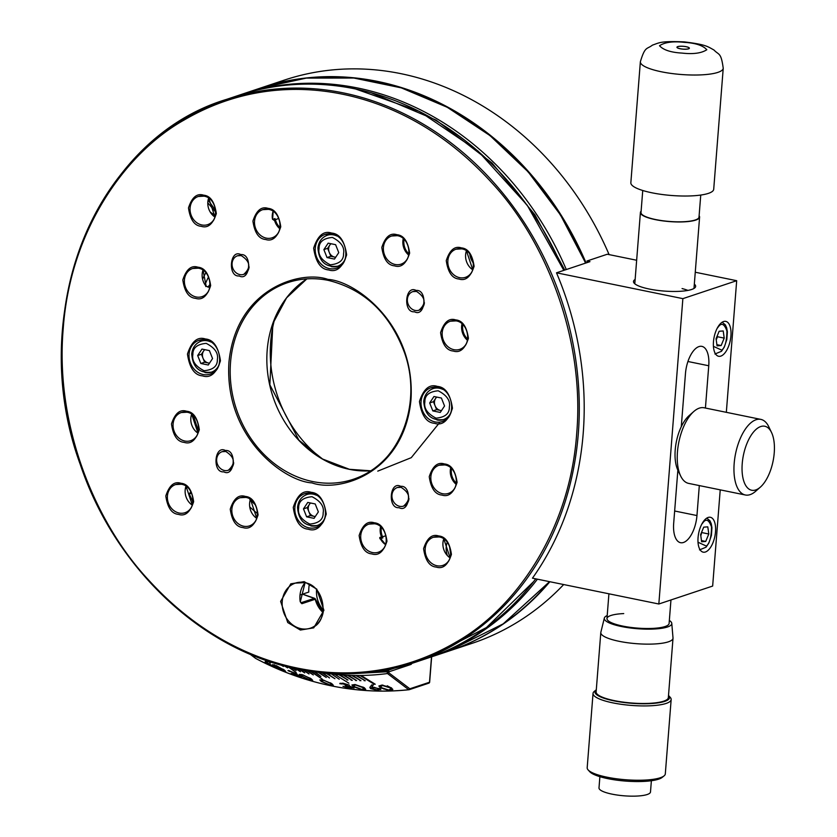 <?xml version="1.0" encoding="UTF-8"?>
<svg xmlns="http://www.w3.org/2000/svg" width="837" height="837" viewBox="0 0 837 837"><rect width="100%" height="100%" fill="white"/><g stroke="black" fill="none" stroke-linecap="round" stroke-linejoin="round"><path stroke-width="1.26" d="M436.841 397.104A7.418 6.351 -108.4 0 0 435.596 398.464A7.418 6.351 -108.4 0 0 435.031 405.673A7.418 6.351 -108.4 0 0 440.325 410.412L436.611 409.649L432.823 410.915L440.262 412.432L444.552 405.997L441.402 398.035L433.964 396.508L429.674 402.953L432.823 410.915M429.674 402.953L433.451 401.687L436.548 397.041M441.455 410.643L440.325 410.412A7.418 6.351 -108.4 0 0 441.528 410.528M436.611 409.649L433.451 401.687M204.856 349.667A7.418 6.351 -108.4 0 0 203.6 351.038A7.418 6.351 -108.4 0 0 203.035 358.236A7.418 6.351 -108.4 0 0 208.329 362.976L204.615 362.222L200.828 363.478L208.277 365.005L212.556 358.56L209.407 350.598L201.968 349.071L197.678 355.516L200.828 363.478M197.678 355.516L201.455 354.26L204.552 349.604M209.459 363.206L208.329 362.976A7.418 6.351 -108.4 0 0 209.543 363.101M204.615 362.222L201.455 354.26M699.115 215.747A29.682 6.79 -175.5 0 1 699.596 217.139A29.682 6.79 -175.5 0 1 655.465 219.66A29.682 6.79 -175.5 0 1 640.41 212.483A29.682 6.79 -175.5 0 1 641.111 211.175M700.747 195.052L699.01 217.086A29.096 6.654 -175.5 0 1 655.748 219.566A29.096 6.654 -175.5 0 1 641.006 212.525L642.743 190.491M309.334 584.268A32.653 27.956 -108.4 0 0 308.863 587.836A32.653 27.956 -108.4 0 0 308.79 592.073L300.169 594.94M215.475 215.13A17.807 15.254 71.6 0 1 210.547 212.263M473.48 263.257A17.807 15.254 71.6 0 1 469.735 253.946M447.251 555.213A17.807 15.254 71.6 0 1 446.205 547.095A17.807 15.254 71.6 0 1 447.251 542.261M257.534 513.646A178.114 152.512 71.6 0 1 249.928 507.076M198.547 430.752A178.114 152.512 71.6 0 1 193.473 415.696M250.336 500.003A178.114 152.512 -108.4 0 0 255.212 504.648M202.69 278.888A178.114 152.512 71.6 0 1 205.85 272.726M208.528 276.89A178.114 152.512 -108.4 0 0 205.044 284.538M331.054 243.745A7.418 6.351 -108.4 0 0 329.799 245.115A7.418 6.351 -108.4 0 0 329.234 252.324A7.418 6.351 -108.4 0 0 334.538 257.064L330.814 256.3L327.026 257.566L334.476 259.083L338.755 252.638L335.606 244.676L328.167 243.159L323.877 249.604L327.026 257.566M323.877 249.604L327.654 248.338L330.751 243.682M335.668 257.294L334.538 257.064A7.418 6.351 -108.4 0 0 335.742 257.179M330.814 256.3L327.654 248.338M681.475 424.39A17.807 8.244 -78.4 0 1 681.893 424.453A17.807 8.244 -78.4 0 1 682.354 424.568M760.394 487.103L755.633 491.288A38.586 17.87 -78.4 0 1 745.348 494.991A38.586 17.87 -78.4 0 1 734.175 463.489A38.586 17.87 -78.4 0 1 760.812 419.379A38.586 17.87 -78.4 0 1 768.816 426.818L771.557 432.541A32.653 15.118 -78.4 0 1 774.235 452.901A32.653 15.118 -78.4 0 1 760.394 487.103A32.653 15.118 -78.4 0 1 742.231 463.572A32.653 15.118 -78.4 0 1 754.618 430.783A32.653 15.118 -78.4 0 1 771.557 432.541M760.812 419.379L704.105 407.776A38.586 17.87 101.6 0 0 693.821 411.48A38.586 17.87 101.6 0 0 677.457 451.896A38.586 17.87 101.6 0 0 680.638 475.96A38.586 17.87 101.6 0 0 688.642 483.399L745.348 494.991M693.821 411.48L689.05 415.675A32.653 15.118 101.6 0 0 675.218 449.867A32.653 15.118 101.6 0 0 677.897 470.227L680.638 475.96M701.929 531.474L700.799 535.753A7.418 3.432 101.6 0 0 701.594 532.28M700.642 534.592L701.636 541.748L705.717 541.455L708.793 534.006L707.799 526.85L703.718 527.153L700.642 534.592M705.717 541.455L701.479 540.587M702.097 532.635L708.793 534.006M651.908 192.792A41.557 9.51 4.5 0 0 713.71 189.256L723.231 68.268A41.557 9.51 -175.5 0 1 680 74.399A41.557 9.51 -175.5 0 1 661.429 71.794A41.557 9.51 -175.5 0 1 640.368 61.75L630.847 182.738A41.557 9.51 4.5 0 0 651.908 192.792M686.141 46.726A6.089 1.392 4.5 0 0 677.091 47.249A6.089 1.392 4.5 0 0 680.178 48.713A6.089 1.392 4.5 0 0 689.228 48.201A6.089 1.392 4.5 0 0 686.141 46.726M394.353 668.198L387.719 670.406A1.182 1.015 71.6 0 1 388.964 671.787L387.353 671.766A1.182 0.607 -97.6 0 1 387.719 670.406A299.813 256.718 71.6 0 1 375.238 671.713M330.479 673.911A302.785 259.261 71.6 0 1 327.298 673.523L326.263 673.387A302.785 259.261 71.6 0 1 323.072 672.938L322.046 672.781A302.785 259.261 71.6 0 1 320.874 672.603M331.515 674.036L339.267 679.246L331.515 674.036A302.785 259.261 71.6 0 0 334.706 674.371L348.851 683.18L334.706 674.371M352.492 673.68L387.353 671.766L387.217 673.576A302.785 259.261 71.6 0 1 361.029 675.469L359.994 675.48A302.785 259.261 71.6 0 1 356.824 675.49L355.788 675.49A302.785 259.261 71.6 0 1 352.618 675.438L351.582 675.417A302.785 259.261 71.6 0 1 348.401 675.313L347.365 675.271A302.785 259.261 71.6 0 1 344.185 675.103L343.149 675.04A302.785 259.261 71.6 0 1 339.968 674.821L338.933 674.748A302.785 259.261 71.6 0 1 335.742 674.465M387.217 673.576L388.881 672.843L388.964 671.787L411.082 664.411L411.992 663.354M388.881 672.843L409.858 688.788L429.507 682.239L431.505 656.867M322.831 679.937L331.797 683.641L333.346 685.273L330.395 685.325L321.293 681.485L319.818 679.926L322.831 679.937M341.402 684.028L341.559 683.337L340.136 683.264L339.989 683.819L342.825 683.159L349.311 685.074L348.945 685.911L353.496 687.585L350.347 688.569L342.982 686.298L349.636 688.045L352.136 687.459L345.754 685.754L345.022 685.221L347.889 684.896L339.832 683.4M353.496 687.585L353.967 688.255M362.536 689.939L353.455 686.696L351.917 684.99L354.982 684.509L364.262 687.679L365.696 689.364L362.641 689.458M380.301 688.914L377.477 690.358L370.435 688.537L370.142 687.125L371.659 684.928L373.166 685.241L371.816 687.208L380.301 688.914L380.804 689.625M369.996 687.062L369.902 687.637L370.142 687.125M389.55 690.609L380.385 687.794L378.868 686.005L382.007 685.064L391.36 687.784L392.783 689.552L389.55 690.609L392.762 689.259M288.336 670.552L296.926 673.89L296.664 674.402L301.058 676.547L298.223 676.578L291.171 673.377L297.512 676.055L299.782 676.181L293.682 673.607L292.95 673.074L295.587 673.471L287.97 670.636M289.707 670.793L289.476 671.441M296.926 673.89L296.664 674.402L296.884 673.858M301.058 676.547L301.561 677.143L301.77 676.599M300.305 675.993L300.085 676.537L299.908 675.857M296.005 673.168L295.785 673.712L295.702 673.178M309.753 680.083L300.954 675.909L299.364 674.36L302.199 674.674L311.207 678.807L312.682 680.335L309.878 679.77M274.41 666.587L272.14 666.283L265.674 662.747L265.183 661.931L266.166 661.408L267.537 662.13L266.658 662.601L274.954 667.152M265.946 662.224L265.674 662.747L265.183 661.931M282.916 670.73L272.716 664.547L284.182 669.903L285.679 671.368L283.021 670.5M250.033 654.157L255.641 658.405A326.409 279.495 -108.4 0 0 408.738 689.709L409.858 688.788A1.182 1.015 71.6 0 1 409.021 689.74A1.182 0.607 -96.1 0 1 408.958 689.751A1.182 0.607 -96.1 0 1 408.738 689.709L387.51 673.555M361.029 675.469L375.238 684.227L374.212 684.237L359.994 675.48M356.824 675.49L365.246 680.753L355.788 675.49M352.618 675.438L360.925 680.701L351.582 675.417M348.401 675.313L356.593 680.565L347.365 675.271M344.185 675.103L352.272 680.355L343.149 675.04M339.968 674.821L347.941 680.062L338.933 674.748M327.298 673.523L334.936 678.723L326.263 673.387M323.072 672.938L329.569 677.97L322.046 672.781M318.855 672.278L326.273 677.447L317.819 672.101M314.639 671.536L320.916 676.495L313.613 671.347M311.427 671.431L322.433 679.267L310.496 671.295M307.639 670.856L313.32 674.936L306.719 670.699M303.873 670.217L309.01 673.952L302.963 670.05M300.138 669.516L304.71 672.885L299.227 669.349M296.424 668.773L300.42 671.745L295.524 668.585M292.73 667.968L296.141 670.521L291.841 667.759M289.068 667.11L296.225 672.529L288.19 666.89M285.438 666.2L287.614 667.863L284.57 665.97M281.849 665.237L283.377 666.419L280.991 664.996M278.292 664.233L277.445 663.982M274.777 663.176L273.929 662.904M267.892 660.958L270.487 663.03L267.087 660.686M255.4 658.217L255.672 658.426C305.515 684.561 356.614 695.003 408.958 689.751A1.182 1.182 0 0 0 409.209 689.698L428.847 683.149A1.182 1.015 -108.4 0 0 429.507 682.239L429.527 681.977M321.293 681.485L320.362 680.042M353.455 686.696L352.283 685.022M355.892 687.522L353.58 686.131M370.435 688.537L370.54 687.972L372.015 688.705M377.477 690.358L377.571 689.834M380.72 689.322L378.638 689.793M371.816 687.208L373.25 684.676M380.385 687.794L379.182 686.078M384.005 689.092L380.469 687.229M288.378 670.447L289.707 670.897M266.658 662.601L267.798 661.596M347.01 679.456L346.905 679.979M351.341 679.749L351.237 680.293M355.662 679.968L355.568 680.523M359.983 680.104L359.889 680.669M364.304 680.167L364.21 680.743M374.296 683.651L374.212 684.237M321.617 680.073L322.674 681.789L329.611 684.792L331.745 684.75L330.406 683.379L323.626 680.115M330.688 682.908L331.745 684.75M362.944 686.999L364.053 689.018L362.944 686.999M373.919 687.25L378.899 688.903L378.983 688.338L379.182 689.322L376.817 689.824L371.9 688.631L371.68 687.616L372.632 687.198M387.228 685.785L389.979 687.24L391.12 689.353M391.161 688.579L388.86 690.065L381.829 687.815L380.521 686.319L381.222 685.241M301.142 674.455L302.293 676.317L309.062 679.571L311.27 679.027L311.102 679.749L310.004 678.001M323.521 680.45L321.45 680.627M364.147 688.255L361.856 689.416L354.878 686.842L353.549 685.419L355.767 685.043L362.829 687.564M371.9 688.631L373.846 687.742M391.109 689.353L389.979 687.24M382.865 685.074L382.791 685.608L389.906 687.805M380.521 686.319L382.791 685.608M303.078 674.946L309.836 678.441M300.933 675.009L302.984 675.218M273.28 665.844L271.47 665.771L266.961 663.343L266.888 662.465M268.614 663.448L273.479 666.398L273.741 665.875M266.961 663.343L268.52 663.626M284.339 670.018L284.109 670.51L283.011 669.098M274.484 664.777L275.614 666.576L282.226 670.217L284.392 670.123M276.252 665.593L282.864 669.412M274.233 665.31L276.168 665.792M274.913 318.217A118.739 101.675 -108.4 0 0 270.665 342.124A118.739 101.675 -108.4 0 0 321.68 458.498M260.684 87.99A296.853 254.176 71.6 0 1 260.977 87.895A296.853 254.176 71.6 0 1 586.078 262.944M609.106 254.615A296.853 254.176 -108.4 0 0 284.256 80.132L260.977 87.895M323.312 610.068A23.75 20.339 71.6 0 1 316.553 589.991A23.75 20.339 71.6 0 1 316.564 589.844M549.867 581.725A296.853 254.176 71.6 0 1 448.747 651.113L472.026 643.36A296.853 254.176 -108.4 0 0 563.678 584.55M310.642 503.016A7.418 6.351 -108.4 0 0 309.397 504.387A7.418 6.351 -108.4 0 0 308.832 511.585A7.418 6.351 -108.4 0 0 314.126 516.335L310.412 515.571L306.624 516.837L314.063 518.354L318.353 511.909L315.204 503.947L307.754 502.43L303.475 508.865L306.624 516.837M303.475 508.865L307.252 507.609L310.349 502.953M315.256 516.565L314.126 516.335A7.418 6.351 -108.4 0 0 315.329 516.45M310.412 515.571L307.252 507.609M190.836 491.591L189.277 493.945L192.991 502.022M189.277 493.945L191.621 493.16M193.023 501.708L192.426 501.907M670.96 599.962L669.108 623.439A31.168 7.135 -175.5 0 1 622.77 626.086A31.168 7.135 -175.5 0 1 606.971 618.553A31.168 7.135 -175.5 0 1 623.732 613.584M669.349 620.437A33.836 7.742 -175.5 0 1 671.776 623.366A33.836 7.742 -175.5 0 1 655.34 628.953A33.836 7.742 -175.5 0 1 621.462 626.526A33.836 7.742 -175.5 0 1 604.345 618.051A33.836 7.742 -175.5 0 1 607.202 615.551M604.345 618.051L600.851 632.249A36.211 8.286 4.5 0 0 600.799 632.563A36.211 8.286 4.5 0 0 619.16 641.32A36.211 8.286 4.5 0 0 673.011 638.244A36.211 8.286 4.5 0 0 673.011 637.93L671.776 623.366M600.799 632.563L596.132 691.906A36.211 8.286 4.5 0 0 614.494 700.663A36.211 8.286 4.5 0 0 668.344 697.587L673.011 638.244M668.512 695.453A37.403 8.558 -175.5 0 1 668.637 695.589A37.403 8.558 -175.5 0 1 654.45 703.3A37.403 8.558 -175.5 0 1 613.908 700.862A37.403 8.558 -175.5 0 1 596.153 689.887A37.403 8.558 -175.5 0 1 596.3 689.772M596.153 689.887L594.301 691.383A39.182 8.966 4.5 0 0 593.035 693.402A39.182 8.966 4.5 0 0 612.904 702.881A39.182 8.966 4.5 0 0 671.159 699.554A39.182 8.966 4.5 0 0 670.238 697.357L668.637 695.589M593.035 693.402L587.187 767.728A39.182 8.966 4.5 0 0 588.118 769.914A39.182 8.966 4.5 0 0 607.045 777.196A39.182 8.966 4.5 0 0 660.278 777.761A39.182 8.966 4.5 0 0 664.055 775.889A39.182 8.966 4.5 0 0 665.31 773.869L671.159 699.554M588.118 769.914L589.719 771.683A37.403 8.558 4.5 0 0 620.646 780.618A37.403 8.558 4.5 0 0 658.593 779.174A37.403 8.558 4.5 0 0 662.203 777.385L664.055 775.889M599.878 776.673L598.999 787.91A25.821 5.911 4.5 0 0 617.978 795.15A25.821 5.911 4.5 0 0 647.168 794.522A25.821 5.911 4.5 0 0 650.244 792.66A25.821 5.911 4.5 0 0 650.495 791.959L651.374 780.722M564.745 270.058L534.948 214.858L492.041 163.037L436.077 120.078L371 92.645M533.828 581.391L486.485 627.52L426.347 658.583A296.853 254.176 -108.4 0 0 535.722 578.838M305.024 582.73A23.75 20.339 -108.4 0 0 299.97 595.515A23.75 20.339 -108.4 0 0 300.211 601.677L301.864 603.707L315.246 599.24A23.75 20.339 -108.4 0 0 322.998 612.496M202.972 270.184A14.846 12.712 -108.4 0 0 202.177 274.023A14.846 12.712 -108.4 0 0 205.902 285.992L208.57 287.217L209.982 286.034M272.349 218.373L273.95 220.351L278.773 218.342M385.983 535.764L379.778 537.469A14.846 12.712 -108.4 0 0 385.606 544.678M209.072 285.909L210.097 284.517M280.029 227.612A14.271 12.22 -108.4 0 1 275.425 219.702L274.954 218.551L272.862 219.378M274.954 218.551L273.134 219.273A1.182 1.015 -108.4 0 0 273.04 219.315M297.365 668.072C340.115 676.861 397.47 676.369 455.935 642.178C515.111 608.97 569.725 531.411 576.693 433.639C585.094 336.15 544.228 239.079 492.062 183.094C440.754 126.471 385.292 102.909 342.532 94.215C299.792 85.426 242.427 85.918 183.973 120.109C124.786 153.317 70.172 230.866 63.214 328.648C54.813 426.138 95.68 523.209 147.846 579.194C199.154 635.817 254.615 659.378 297.365 668.072M300.368 630.041L287.75 622.55L280.615 601.416L290.795 583.828L304.176 581.642L316.784 589.143L323.919 610.267L313.739 627.855L300.368 630.041M436.276 567.088C429.527 566.534 425.301 560.403 423.585 548.685C427.048 538.034 432.101 533.797 438.724 535.973C445.472 536.527 449.71 542.669 451.425 554.376C447.952 565.027 442.899 569.265 436.276 567.088M441.946 495.075C435.198 494.521 430.961 488.379 429.245 476.671C432.719 466.021 437.772 461.783 444.395 463.96C451.143 464.514 455.37 470.645 457.086 482.363C453.612 493.014 448.569 497.251 441.946 495.075M371.837 553.916C365.089 553.362 360.852 547.231 359.136 535.513C362.609 524.862 367.663 520.624 374.285 522.801C381.034 523.355 385.261 529.486 386.976 541.204C383.503 551.855 378.46 556.092 371.837 553.916M242.95 527.561C236.201 527.007 231.964 520.876 230.248 509.158C233.722 498.507 238.775 494.269 245.398 496.446C252.146 497 256.373 503.142 258.089 514.849C254.626 525.5 249.572 529.737 242.95 527.561M184.171 442.365C177.423 441.81 173.196 435.679 171.48 423.961C174.954 413.311 179.997 409.073 186.62 411.26C193.368 411.804 197.605 417.945 199.321 429.653C195.848 440.304 190.794 444.541 184.171 442.365M178.511 514.389C171.763 513.834 167.526 507.703 165.81 495.985C169.283 485.334 174.326 481.097 180.959 483.273C187.708 483.828 191.935 489.959 193.65 501.677C190.177 512.328 185.134 516.565 178.511 514.389M201.183 226.304C194.435 225.76 190.198 219.618 188.482 207.911C191.955 197.26 196.998 193.023 203.632 195.199C210.38 195.753 214.607 201.884 216.323 213.602C212.849 224.253 207.806 228.48 201.183 226.304M195.513 298.328C188.764 297.773 184.527 291.642 182.811 279.924C186.285 269.273 191.338 265.036 197.961 267.212C204.709 267.767 208.936 273.908 210.652 285.616C207.178 296.267 202.135 300.504 195.513 298.328M265.622 239.487C258.874 238.932 254.636 232.801 252.92 221.083C256.394 210.432 261.447 206.195 268.07 208.371C274.818 208.926 279.045 215.057 280.761 226.775C277.298 237.426 272.245 241.663 265.622 239.487M394.509 265.831C387.761 265.287 383.524 259.146 381.808 247.438C385.282 236.787 390.335 232.55 396.958 234.726C403.706 235.281 407.933 241.412 409.649 253.13C406.175 263.781 401.132 268.018 394.509 265.831M453.277 351.027C446.529 350.483 442.302 344.342 440.586 332.634C444.06 321.983 449.103 317.746 455.726 319.922C462.474 320.477 466.711 326.608 468.427 338.326C464.953 348.977 459.9 353.204 453.277 351.027M458.948 279.014C452.2 278.459 447.973 272.328 446.257 260.61C449.72 249.96 454.773 245.722 461.396 247.898C468.145 248.453 472.382 254.584 474.098 266.302C470.624 276.953 465.571 281.19 458.948 279.014M414.461 311.772C402.806 313.111 405.045 284.475 416.146 290.46C427.801 289.121 425.552 317.757 414.461 311.772M399.05 507.672C387.385 509.011 389.634 480.365 400.724 486.349C412.379 485.01 410.14 513.656 399.05 507.672M223.761 471.827C212.106 473.167 214.345 444.531 225.435 450.515C237.101 449.176 234.852 477.812 223.761 471.827M239.183 275.938C227.518 277.277 229.767 248.631 240.857 254.615C252.512 253.276 250.273 281.923 239.183 275.938M308.298 529.214C300.326 528.597 295.315 521.336 293.253 507.41C297.397 494.751 303.381 489.729 311.197 492.344C319.169 492.951 324.191 500.223 326.242 514.148C322.099 526.808 316.114 531.83 308.298 529.214M202.502 375.865C194.529 375.248 189.518 367.977 187.457 354.051C191.61 341.402 197.584 336.38 205.41 338.985C213.372 339.602 218.394 346.874 220.455 360.799C216.302 373.448 210.317 378.47 202.502 375.865M328.7 269.943C320.728 269.326 315.716 262.065 313.655 248.139C317.809 235.479 323.783 230.457 331.609 233.073C339.571 233.69 344.593 240.951 346.654 254.877C342.5 267.537 336.516 272.559 328.7 269.943M434.497 423.292C426.525 422.685 421.513 415.414 419.452 401.488C423.595 388.839 429.58 383.817 437.395 386.422C445.368 387.039 450.39 394.311 452.451 408.236C448.297 420.885 442.313 425.907 434.497 423.292M311.95 482.886C284.632 481.421 224.274 437.866 228.919 362.526C236.086 287.719 301.278 269.828 327.958 279.401C355.275 280.866 415.633 324.421 410.988 399.762C403.811 474.569 338.629 492.459 311.95 482.886M250.451 499.448L250.2 500.066A14.846 12.712 -108.4 0 0 249.614 503.257A14.846 12.712 -108.4 0 0 256.718 518.333M302.513 594.165A240.449 205.892 -108.4 0 0 314.44 598.329L300.849 602.786M379.925 538.766L379.778 537.469L379.925 538.766M249.803 499.407L250.2 500.066M205.902 285.992L205.756 286.547L205.902 285.992M315.235 599.187L315.246 599.24A1.182 1.015 -108.4 0 0 314.44 598.329L314.796 598.528M381.4 527.498A14.271 12.22 -108.4 0 0 382.509 536.705L382.833 537.919L380.94 538.442A1.182 1.015 -108.4 0 0 381.484 536.904A14.846 12.712 -108.4 0 1 380.207 529.047A14.846 12.712 -108.4 0 1 380.563 526.735M380.845 538.473A1.182 1.015 -108.4 0 0 380.94 538.442L382.833 537.919M209.92 286.463A14.271 12.22 -108.4 0 1 209.773 286.317L209.02 285.982M686.214 46.705A6.236 1.423 -175.5 0 1 689.228 47.866A6.236 1.423 -175.5 0 1 686.863 49.153A6.236 1.423 -175.5 0 1 680.104 48.745A6.236 1.423 -175.5 0 1 677.143 46.914A6.236 1.423 -175.5 0 1 686.214 46.705M716.221 339.832A7.418 3.432 101.6 0 0 717.016 336.39M716.064 338.703L717.058 345.848L721.138 345.555L724.214 338.117L723.21 330.96L719.14 331.253L716.064 338.703M721.138 345.555L716.89 344.687M717.351 335.585L717.508 336.746L724.214 338.117M717.508 336.746L716.221 339.864M694.333 284.109A31.168 7.135 -175.5 0 1 695.641 286.39A31.168 7.135 -175.5 0 1 649.292 289.037A31.168 7.135 -175.5 0 1 633.494 281.504A31.168 7.135 -175.5 0 1 635.147 279.453M715.509 531.809A17.807 8.244 -78.4 0 1 703.216 552.169A17.807 8.244 -78.4 0 1 698.058 537.636A17.807 8.244 -78.4 0 1 710.351 517.276A17.807 8.244 -78.4 0 1 715.509 531.809M730.921 335.919A17.807 8.244 -78.4 0 1 718.627 356.28A17.807 8.244 -78.4 0 1 713.469 341.737A17.807 8.244 -78.4 0 1 725.763 321.377A17.807 8.244 -78.4 0 1 730.921 335.919M720.228 489.854L712.653 586.057L658.834 604L532.468 578.168A299.813 256.718 -108.4 0 0 556.5 272.81L589.959 261.646L586.925 261.029L607.285 254.239L636.654 260.244M695.265 272.234L736.686 280.698L726.328 412.327M556.5 272.81L682.866 298.642L736.686 280.698M586.925 261.029A296.853 254.176 71.6 0 1 587.532 262.462M682.866 298.642L658.834 604M699.313 485.575L696.959 515.55A23.75 10.996 -78.4 0 1 680.565 542.7A23.75 10.996 -78.4 0 1 673.68 523.313L677.865 470.164M681.287 426.661L685.472 373.511A23.75 10.996 -78.4 0 1 701.866 346.372A23.75 10.996 -78.4 0 1 708.751 365.759L705.424 408.048M682.071 288.566A29.682 6.79 -175.5 0 1 687.93 290.408M437.081 387.269L433.043 388.619A16.321 13.978 71.6 0 1 439.446 388.263A16.321 13.978 71.6 0 1 442.647 389.341M450.62 413.248A16.321 13.978 71.6 0 1 443.369 419.599A16.321 13.978 71.6 0 1 436.956 419.954M449.354 406.97C449.542 413.583 445.106 417.318 436.035 418.155C427.383 413.687 423.658 408.299 424.872 401.969C424.683 395.357 429.119 391.632 438.19 390.785C446.843 395.252 450.557 400.651 449.354 406.97M205.086 339.843L201.047 341.182A16.321 13.978 71.6 0 1 207.461 340.826A16.321 13.978 71.6 0 1 210.652 341.914M218.624 365.821A16.321 13.978 71.6 0 1 211.374 372.162A16.321 13.978 71.6 0 1 204.96 372.517M217.358 359.544C217.547 366.156 213.111 369.881 204.04 370.718C195.387 366.261 191.673 360.862 192.876 354.532C192.688 347.92 197.124 344.195 206.195 343.358C214.847 347.815 218.572 353.214 217.358 359.544M331.285 233.921L327.246 235.27A16.321 13.978 71.6 0 1 333.66 234.915A16.321 13.978 71.6 0 1 336.861 235.992M344.823 259.899A16.321 13.978 71.6 0 1 337.573 266.25A16.321 13.978 71.6 0 1 331.159 266.605M343.557 253.621C343.745 260.234 339.309 263.958 330.238 264.806C321.596 260.338 317.872 254.94 319.075 248.62C318.887 242.008 323.323 238.283 332.394 237.436C341.046 241.903 344.771 247.292 343.557 253.621M701.668 524.37L703.08 522.529C706.198 518.385 709.012 519.861 711.513 526.944C711.387 536.883 709.671 543.255 706.365 546.069L698.016 542.24M682.134 53.097C670.887 52.449 663.343 50 659.504 45.721C664.829 42.227 673.063 41.107 684.185 42.352C695.432 42.99 702.975 45.449 706.815 49.728C701.479 53.223 693.256 54.342 682.134 53.097M411.082 664.411A1.182 1.015 -108.4 0 0 410.936 663.689M409.377 689.625L428.67 683.191A1.182 1.015 -108.4 0 0 428.847 683.149A1.182 1.182 0 0 0 429.653 682.124L431.651 656.815M347.564 688.631A326.535 279.6 -108.4 0 0 408.885 689.751M330.563 682.835L330.406 683.379M310.883 493.192L306.844 494.541A16.321 13.978 71.6 0 1 313.247 494.186A16.321 13.978 71.6 0 1 316.449 495.263M324.421 519.17A16.321 13.978 71.6 0 1 317.171 525.51A16.321 13.978 71.6 0 1 310.757 525.866M323.155 512.893C323.344 519.505 318.907 523.23 309.836 524.077C301.184 519.61 297.459 514.211 298.673 507.892C298.485 501.279 302.921 497.544 311.992 496.707C320.644 501.175 324.358 506.563 323.155 512.893M215.705 210.516L208.214 200.221M185.259 489.247L186.525 486.642M549.553 581.663L503.194 623.868L448.161 651.312L427.655 658.144A296.853 254.176 -108.4 0 0 428.962 657.715L428.962 657.715A296.853 254.176 -108.4 0 0 537.417 579.183M448.161 651.312A296.853 254.176 -108.4 0 0 549.501 581.652M585.502 263.142A296.853 254.176 -108.4 0 0 376.953 81.618A296.853 254.176 -108.4 0 0 260.391 88.084L241.192 94.487A296.853 254.176 -108.4 0 1 357.755 88.021A296.853 254.176 -108.4 0 1 566.293 269.535M263.195 88.419L260.527 89.297M297.857 669.025A296.853 254.176 -108.4 0 0 414.42 662.559A296.853 254.176 -108.4 0 0 578.304 433.65A296.853 254.176 -108.4 0 0 343.201 92.876A296.853 254.176 -108.4 0 0 226.649 99.341L226.649 99.341A296.853 254.176 -108.4 0 0 62.765 328.25M563.678 270.414A296.853 254.176 -108.4 0 0 355.129 88.889A296.853 254.176 -108.4 0 0 238.576 95.366L226.649 99.341C95.355 138.722 24.964 314.545 80.258 464.42C114.92 568.271 202.47 650.684 297.71 669.035C337.886 677.112 376.786 674.957 414.42 662.559L426.347 658.583M323.469 609.87A23.75 20.339 71.6 0 1 310.36 628.179A23.75 20.339 71.6 0 1 301.038 628.692A23.75 20.339 71.6 0 1 282.226 601.437A23.75 20.339 71.6 0 1 295.335 583.117A23.75 20.339 71.6 0 1 304.386 582.552M450.976 553.979A14.846 12.712 71.6 0 1 442.773 565.425A14.846 12.712 71.6 0 1 436.945 565.749A14.846 12.712 71.6 0 1 425.196 548.706A14.846 12.712 71.6 0 1 433.388 537.26A14.846 12.712 71.6 0 1 438.944 536.883M443.746 538.955A14.846 12.712 -108.4 0 0 442.94 542.784A14.846 12.712 -108.4 0 0 450.044 557.861M456.636 481.955A14.846 12.712 71.6 0 1 448.444 493.401A14.846 12.712 71.6 0 1 442.616 493.725A14.846 12.712 71.6 0 1 430.867 476.682A14.846 12.712 71.6 0 1 439.059 465.236A14.846 12.712 71.6 0 1 444.614 464.859M450.672 467.893A14.846 12.712 -108.4 0 0 450.316 470.195A14.846 12.712 -108.4 0 0 456.144 484.309M386.527 540.796A14.846 12.712 71.6 0 1 378.334 552.242A14.846 12.712 71.6 0 1 372.507 552.566A14.846 12.712 71.6 0 1 360.747 535.534A14.846 12.712 71.6 0 1 368.95 524.088A14.846 12.712 71.6 0 1 374.505 523.711M257.639 514.452A14.846 12.712 71.6 0 1 249.447 525.898A14.846 12.712 71.6 0 1 243.619 526.211A14.846 12.712 71.6 0 1 231.87 509.178A14.846 12.712 71.6 0 1 240.062 497.733A14.846 12.712 71.6 0 1 245.618 497.356M198.871 429.255A14.846 12.712 71.6 0 1 190.679 440.701A14.846 12.712 71.6 0 1 184.851 441.026A14.846 12.712 71.6 0 1 173.092 423.982A14.846 12.712 71.6 0 1 181.284 412.536A14.846 12.712 71.6 0 1 186.839 412.16M191.642 414.231A14.846 12.712 -108.4 0 0 190.836 418.061A14.846 12.712 -108.4 0 0 197.94 433.137M193.201 501.269A14.846 12.712 71.6 0 1 185.008 512.715A14.846 12.712 71.6 0 1 179.181 513.039A14.846 12.712 71.6 0 1 167.421 496.006A14.846 12.712 71.6 0 1 175.613 484.56A14.846 12.712 71.6 0 1 181.169 484.184M185.971 486.245A14.846 12.712 -108.4 0 0 185.165 490.084A14.846 12.712 -108.4 0 0 192.28 505.15M215.873 213.194A14.846 12.712 71.6 0 1 207.681 224.64A14.846 12.712 71.6 0 1 201.853 224.965A14.846 12.712 71.6 0 1 190.093 207.921A14.846 12.712 71.6 0 1 198.285 196.475A14.846 12.712 71.6 0 1 203.841 196.099M208.643 198.17A14.846 12.712 -108.4 0 0 207.838 202.01A14.846 12.712 -108.4 0 0 214.952 217.076M210.097 284.381L208.12 286.788A1.182 1.015 -108.4 0 1 209.114 287.039A14.846 12.712 -108.4 0 0 209.71 287.572M210.202 285.218A14.846 12.712 71.6 0 1 202.01 296.654A14.846 12.712 71.6 0 1 196.182 296.978A14.846 12.712 71.6 0 1 184.433 279.945A14.846 12.712 71.6 0 1 192.625 268.499A14.846 12.712 71.6 0 1 198.181 268.122M272.852 219.367L273.134 219.273A1.182 1.015 -108.4 0 1 274.494 220.173A14.846 12.712 -108.4 0 0 279.82 228.721M280.311 226.367A14.846 12.712 71.6 0 1 272.119 237.813A14.846 12.712 71.6 0 1 266.292 238.137A14.846 12.712 71.6 0 1 254.542 221.104A14.846 12.712 71.6 0 1 262.734 209.658A14.846 12.712 71.6 0 1 268.29 209.281M273.082 211.342A14.846 12.712 -108.4 0 0 272.287 215.182A14.846 12.712 -108.4 0 0 272.36 218.52M409.199 252.722A14.846 12.712 71.6 0 1 401.007 264.168A14.846 12.712 71.6 0 1 395.179 264.492A14.846 12.712 71.6 0 1 383.419 247.449A14.846 12.712 71.6 0 1 391.622 236.003A14.846 12.712 71.6 0 1 397.177 235.626M403.235 238.65A14.846 12.712 -108.4 0 0 402.879 240.962A14.846 12.712 -108.4 0 0 408.707 255.076M467.977 337.918A14.846 12.712 71.6 0 1 459.785 349.364A14.846 12.712 71.6 0 1 453.957 349.688A14.846 12.712 71.6 0 1 442.198 332.645A14.846 12.712 71.6 0 1 450.39 321.199A14.846 12.712 71.6 0 1 455.945 320.822M462.014 323.846A14.846 12.712 -108.4 0 0 461.647 326.158A14.846 12.712 -108.4 0 0 467.485 340.272M473.648 265.894A14.846 12.712 71.6 0 1 465.445 277.34A14.846 12.712 71.6 0 1 459.618 277.664A14.846 12.712 71.6 0 1 447.868 260.631A14.846 12.712 71.6 0 1 456.06 249.185A14.846 12.712 71.6 0 1 461.616 248.809M466.418 250.87A14.846 12.712 -108.4 0 0 465.613 254.71A14.846 12.712 -108.4 0 0 472.717 269.776M424.39 302.659A9.793 8.391 71.6 0 1 418.981 310.213A9.793 8.391 71.6 0 1 415.131 310.433A9.793 8.391 71.6 0 1 407.378 299.186A9.793 8.391 71.6 0 1 412.787 291.632A9.793 8.391 71.6 0 1 416.366 291.37M408.969 498.559A9.793 8.391 71.6 0 1 403.57 506.113A9.793 8.391 71.6 0 1 399.72 506.322A9.793 8.391 71.6 0 1 391.957 495.075A9.793 8.391 71.6 0 1 397.366 487.521A9.793 8.391 71.6 0 1 400.944 487.26M233.69 462.715A9.793 8.391 71.6 0 1 228.281 470.268A9.793 8.391 71.6 0 1 224.431 470.488A9.793 8.391 71.6 0 1 216.678 459.241A9.793 8.391 71.6 0 1 222.087 451.687A9.793 8.391 71.6 0 1 225.666 451.415M249.102 266.825A9.793 8.391 71.6 0 1 243.703 274.379A9.793 8.391 71.6 0 1 239.853 274.588A9.793 8.391 71.6 0 1 232.09 263.341A9.793 8.391 71.6 0 1 237.499 255.787A9.793 8.391 71.6 0 1 241.077 255.526M318.437 525.092A17.807 15.254 -108.4 0 0 320.037 525.238M325.802 513.751A17.807 15.254 71.6 0 1 315.967 527.477A17.807 15.254 71.6 0 1 308.968 527.865A17.807 15.254 71.6 0 1 294.865 507.421A17.807 15.254 71.6 0 1 304.699 493.684A17.807 15.254 71.6 0 1 311.416 493.244M212.65 371.743A17.807 15.254 -108.4 0 0 214.241 371.89M220.005 360.391A17.807 15.254 71.6 0 1 210.171 374.129A17.807 15.254 71.6 0 1 203.182 374.516A17.807 15.254 71.6 0 1 189.068 354.072A17.807 15.254 71.6 0 1 198.903 340.335A17.807 15.254 71.6 0 1 205.62 339.895M338.849 265.821A17.807 15.254 -108.4 0 0 340.439 265.967M346.204 254.479A17.807 15.254 71.6 0 1 336.369 268.206A17.807 15.254 71.6 0 1 329.38 268.604A17.807 15.254 71.6 0 1 315.267 248.15A17.807 15.254 71.6 0 1 325.101 234.412A17.807 15.254 71.6 0 1 331.818 233.973M444.635 419.17A17.807 15.254 -108.4 0 0 446.236 419.316M452.001 407.828A17.807 15.254 71.6 0 1 442.166 421.566A17.807 15.254 71.6 0 1 435.167 421.953A17.807 15.254 71.6 0 1 421.063 401.509A17.807 15.254 71.6 0 1 430.898 387.772A17.807 15.254 71.6 0 1 437.615 387.332M349.27 469.316A103.652 88.753 -108.4 0 0 370.833 470.812L349.416 469.306L322.569 459.021L298.945 440.231L269.849 384.842L272.883 323.532L286.568 297.867L306.865 278.878A103.652 88.753 -108.4 0 0 267.181 350.326A103.652 88.753 -108.4 0 0 349.27 469.316M410.538 399.354A103.652 88.753 71.6 0 1 353.319 479.277A103.652 88.753 71.6 0 1 312.619 481.537A103.652 88.753 71.6 0 1 230.531 362.547A103.652 88.753 71.6 0 1 287.75 282.624A103.652 88.753 71.6 0 1 328.177 280.301M301.864 603.707A1.182 1.015 71.6 0 0 301.058 602.797A240.449 205.892 71.6 0 1 300.807 602.713M451.509 468.647A14.271 12.22 -108.4 0 0 456.353 483.2M404.072 239.413A14.271 12.22 -108.4 0 0 408.916 253.967M462.84 324.61A14.271 12.22 -108.4 0 0 462.652 326.095A14.271 12.22 -108.4 0 0 467.695 339.163M309.303 493.035A17.807 15.254 -108.4 0 0 308.11 494.112M203.506 339.686A17.807 15.254 -108.4 0 0 202.324 340.764M329.705 233.764A17.807 15.254 -108.4 0 0 328.522 234.841M435.502 387.123A17.807 15.254 -108.4 0 0 434.309 388.201M208.57 287.217A1.182 1.015 71.6 0 0 207.586 286.965L208.12 286.788A1.182 1.015 -108.4 0 0 207.869 286.924M272.893 219.409A1.182 1.015 71.6 0 1 273.95 220.351M338.985 265.779L340.941 265.538M440.021 422.078L411.26 457.672L377.769 471.126M717.089 328.47L718.491 326.639C721.609 322.496 724.423 323.961 726.934 331.054C726.809 340.994 725.083 347.365 721.776 350.169L713.427 346.351M450.819 551.52L450.588 549.742M708.751 365.759L687.93 361.5M674.653 510.999L696.959 515.55M447.408 418.249L443.369 419.599C431.337 420.906 424.788 414.849 423.742 401.425C424.443 395.043 427.55 390.774 433.043 388.619M215.412 370.812L211.374 372.162C199.342 373.469 192.792 367.422 191.746 353.999C192.458 347.606 195.555 343.337 201.047 341.182M699.596 217.139L693.988 288.441M640.41 212.483L634.802 283.785M341.611 264.9L337.573 266.25C325.541 267.558 318.991 261.5 317.945 248.076C318.656 241.684 321.753 237.415 327.246 235.27M699.512 549.899L706.062 547.178L708.887 542.983L711.419 535.408L711.942 527.708L711.23 523.648L709.954 520.792L706.763 518.103M723.231 68.268C721.055 52.02 718.878 55.284 713.992 50.021C707.506 46.506 706.355 44.633 684.321 41.892C660.581 40.887 659.535 42.708 652.431 45.135C646.75 49.561 645.107 45.951 640.368 61.75M249.991 654.136L255.515 658.321A1.182 1.182 0 0 0 255.672 658.426M265.339 661.502L265.067 662.025M353.674 684.854L353.549 685.419M608.917 593.799L606.971 618.553M321.209 524.171L317.171 525.51C305.128 526.829 298.589 520.771 297.543 507.348C298.244 500.955 301.351 496.686 306.844 494.541M207.942 203.035L215.768 212.127M239.884 94.926L241.192 94.487M585.659 263.08L560.413 214.847L528.168 171.867L490.022 135.604L447.261 107.282L401.341 87.875L353.81 78.029L306.29 78.103L260.391 88.084M295.335 583.117L304.511 582.615C325.551 585.419 330.27 623.22 310.36 628.179M433.388 537.26L439.069 536.946C452.168 538.609 455.14 562.464 442.773 565.425M439.059 465.236L444.74 464.933C457.839 466.586 460.81 490.44 448.444 493.401M368.95 524.088L374.631 523.774C387.73 525.427 390.701 549.281 378.334 552.242M240.062 497.733L245.743 497.419C258.842 499.082 261.814 522.937 249.447 525.898M181.284 412.536L186.965 412.222C200.064 413.886 203.046 437.741 190.679 440.701M175.613 484.56L181.294 484.246C194.404 485.899 197.375 509.754 185.008 512.715M198.285 196.475L203.966 196.161C217.076 197.825 220.047 221.679 207.681 224.64M192.625 268.499L198.306 268.185C211.405 269.849 214.377 293.703 202.01 296.654M262.734 209.658L268.415 209.344C281.514 210.997 284.486 234.852 272.119 237.813M391.622 236.003L397.303 235.689C410.402 237.352 413.373 261.207 401.007 264.168M450.39 321.199L456.071 320.885C469.17 322.548 472.152 346.403 459.785 349.364M456.06 249.185L461.742 248.871C474.841 250.525 477.812 274.379 465.445 277.34M412.787 291.632L416.481 291.422C425.656 297.281 426.493 303.549 418.981 310.213M397.366 487.521L401.069 487.322C410.245 493.181 411.072 499.438 403.57 506.113M222.087 451.687L225.781 451.478C234.956 457.337 235.793 463.604 228.281 470.268M237.499 255.787L241.202 255.588C250.378 261.447 251.205 267.714 243.703 274.379M304.699 493.684L311.542 493.307C327.288 495.358 330.845 523.847 315.967 527.477M198.903 340.335L205.745 339.958C221.502 341.998 225.048 370.498 210.171 374.129M325.101 234.412L331.954 234.036C347.7 236.086 351.247 264.576 336.369 268.206M430.898 387.772L437.741 387.395C453.487 389.435 457.044 417.935 442.166 421.566M287.75 282.624C300.818 278.313 314.335 277.57 328.303 280.374C364.126 289.236 389.425 313.069 404.208 351.875C423.543 404.302 398.925 465.644 353.319 479.277M238.576 95.366C276.21 82.968 315.11 80.812 355.286 88.879L419.442 111.415L477.99 151.026L527.174 205.17L563.845 270.361M305.066 582.74L300.368 601.594L300.901 602.807M302.607 594.134L314.607 598.329A1.182 1.182 0 0 1 315.403 599.177L323.019 612.339M450.076 557.756L443.83 539.007M385.637 544.573L380.186 537.971M250.525 499.501L256.75 518.229M191.725 414.284L197.982 433.032M192.311 505.046L186.065 486.307M214.983 216.971L208.737 198.233M203.067 270.246L206.09 285.992L207.639 286.955M272.59 219.461L273.176 211.405M472.748 269.671L466.502 250.933M714.934 354.009L721.484 351.289L724.298 347.083L726.83 339.508L727.363 331.818L726.652 327.759L725.376 324.892L722.174 322.214M449.532 546.174L450.714 555.015"/></g></svg>

